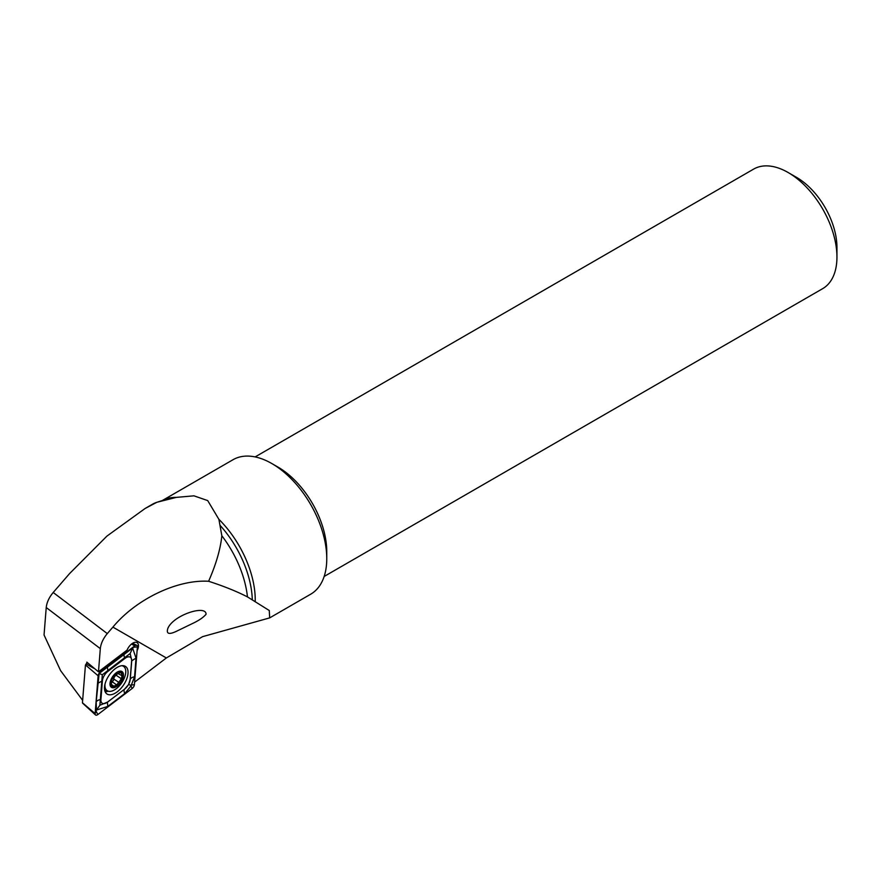 <?xml version="1.0" encoding="UTF-8"?>
<svg xmlns="http://www.w3.org/2000/svg" width="881" height="881" viewBox="0 0 881 881"><rect width="100%" height="100%" fill="white"/><g stroke="black" fill="none" stroke-linecap="round" stroke-linejoin="round"><path stroke-width="1.32" d="M156.873 502.28L145.156 508.458L152.116 504.439A79.378 45.834 60 0 1 156.873 502.28L176.343 497.38L193.963 495.827L207.707 500.595L218.884 519.305L221.847 535.769A79.378 45.834 60 0 1 247.462 596.9C236.615 591.338 223.675 586.129 208.61 581.273C177.301 579.357 135.949 599.168 112.911 627.107L107.284 633.604C103.198 638.516 100.874 643.526 100.313 648.636L98.474 671.818L127.073 650.101A8.623 4.526 -55.8 0 1 132.866 643.119A8.623 4.526 -55.8 0 1 137.183 642.69A8.623 4.526 -55.8 0 1 137.095 650.674M82.649 700.351L60.602 670.65L44.05 634.992L46.23 607.527C46.781 602.406 49.105 597.395 53.201 592.495L69.665 573.487L106.931 536.1L145.156 508.458M98.474 671.818L86.834 662.138L86.734 663.393M247.462 596.9L269.278 610.522L269.674 617.889L202.597 636.655L166.355 657.964L134.606 682.103M194.635 622.482C199.899 619.817 203.709 617.074 206.066 614.244C206.297 604.531 173.722 614.883 167.941 628.175C165.991 633.791 168.767 634.871 176.255 631.38L194.635 622.482M162.324 500.529L233.025 459.717A77.649 44.832 60 0 1 271.855 463.56L271.855 463.56A77.649 44.832 60 0 1 326.763 558.664A77.649 44.832 60 0 1 310.674 594.212L269.674 617.889M277.956 467.084L271.855 463.56L277.956 467.084A69.026 39.854 60 0 1 326.763 551.616L326.763 558.664M255.127 456.92L753.629 169.108A69.026 39.854 60 0 1 788.143 172.522L788.143 172.522A69.026 39.854 60 0 1 836.95 257.065A69.026 39.854 60 0 1 822.656 288.66L324.153 576.471M788.143 172.522L796.534 177.367A57.166 33.004 60 0 1 836.95 247.374L836.95 257.065M208.61 581.273C216.054 564.314 220.47 549.149 221.847 535.769M128.009 673.447A16.607 8.722 124.2 0 0 125.587 666.488A16.607 8.722 124.2 0 0 109.057 675.331A16.607 8.722 124.2 0 0 106.942 693.975A16.607 8.722 124.2 0 0 119.585 689.79A16.607 8.722 124.2 0 0 128.009 673.447M124.573 689.129A8.623 4.526 124.2 0 0 130.146 679.603L131.632 660.86A8.623 4.526 124.2 0 0 124.992 658.393L107.956 671.333A8.623 4.526 124.2 0 0 102.394 680.848L100.908 699.591A8.623 4.526 124.2 0 0 107.537 702.069L124.43 689.305L128.571 684.559L130.146 679.603M132.172 688.479A3.447 1.806 124.2 0 0 134.397 684.669L137.392 646.852A3.447 1.806 124.2 0 0 136.775 645.332A3.447 1.806 124.2 0 0 134.738 645.861L100.357 671.972A3.447 1.806 124.2 0 0 98.132 675.782L95.137 713.61A3.447 1.806 124.2 0 0 95.533 714.965A3.447 1.806 124.2 0 0 97.791 714.59L132.172 688.479L130.972 685.991L124.805 693.501L107.768 706.441L96.458 710.031L95.137 713.61L82.924 703.17M87.56 662.776L85.457 664.946L82.451 702.763M130.146 653.515L132.657 648.108L136.026 658.107L134.54 676.839A6.035 3.777 -175.5 0 0 130.267 679.306L131.754 660.574L130.146 653.515L102.317 674.769L99.894 705.252L96.458 710.031L96.15 702.113L99.146 673.447L133.549 647.304L134.738 645.861L131.522 644.055M134.54 676.839L130.972 685.991M99.894 705.252L107.537 702.069M128.571 684.559L130.795 685.253M99.146 673.447L102.317 674.769M118.384 671.873A9.063 4.757 124.2 0 0 110.51 685.341A9.063 4.757 124.2 0 0 121.27 681.156A9.063 4.757 124.2 0 0 118.384 671.873M116.16 673.646L111.711 679.901L111.127 682.786L112.129 687.015L116.744 684.911L121.391 678.788L121.952 675.892L121.259 671.873L117.558 673.877L116.27 673.69M110.753 682.764L111.656 682.863L110.554 682.114M111.447 681.31A3.106 1.63 124.2 0 0 111.248 681.134L116.887 685.044M122.492 676.024L118.153 673.591M105.026 684.041A14.669 7.698 124.2 0 0 107.119 690.671A14.669 7.698 124.2 0 0 121.721 682.852A14.669 7.698 124.2 0 0 123.582 666.388A14.669 7.698 124.2 0 0 121.732 665.695M118.461 671.509A9.493 4.978 124.2 0 0 110.213 685.627A9.493 4.978 124.2 0 0 121.479 681.233A9.493 4.978 124.2 0 0 118.461 671.509M112.03 684.911L113.693 686.035M110.566 682.401L111.127 682.786M117.107 674.009A1.773 0.936 -55.8 0 1 116.083 675.187A3.106 1.63 124.2 0 0 113.814 678.998L119.1 682.588M113.814 678.998A1.773 0.936 -55.8 0 1 113.164 680.694A1.773 0.936 -55.8 0 1 111.799 681.509M100.313 648.636L46.23 607.527M112.911 627.107L166.355 657.964M220.283 525.594A78.046 45.063 60 0 1 252.296 599.719M162.423 500.496A77.649 44.832 60 0 1 176.343 497.38M157.952 501.928L163.293 500.221A78.046 45.063 60 0 1 168.789 499.053M218.884 519.305A77.649 44.832 60 0 1 255.226 601.393M53.201 592.495L107.284 633.604M85.457 664.946L98.132 675.782L98.903 674.031M86.052 663.922L93.76 668.261M99.157 671.3L100.357 671.972L99.476 673.051M105.136 691.717A16.607 8.722 124.2 0 0 108.22 691.2M104.762 690.616A16.045 8.425 124.2 0 0 106.645 690.352M96.172 711.242L97.791 714.59M131.555 685.011L134.397 684.669M133.549 647.304L137.392 646.852M107.768 706.441L107.394 702.245L124.43 689.305A6.035 2.775 52.8 0 0 124.805 693.501M96.15 702.113A6.035 3.777 -175.5 0 1 100.423 699.646L100.908 699.591M97.637 683.37L102.394 680.848M107.383 666.719L107.956 671.333M124.408 653.768A6.035 2.775 52.8 0 0 124.794 657.975L124.992 658.393M136.026 658.107L131.632 660.86M119.794 672.269L121.193 673.216M116.083 675.187L121.391 678.788M82.561 703.126L95.533 714.965M132.579 643.295L136.775 645.332M104.509 688.898L107.119 690.671M122.481 665.64L123.582 666.388"/></g></svg>
